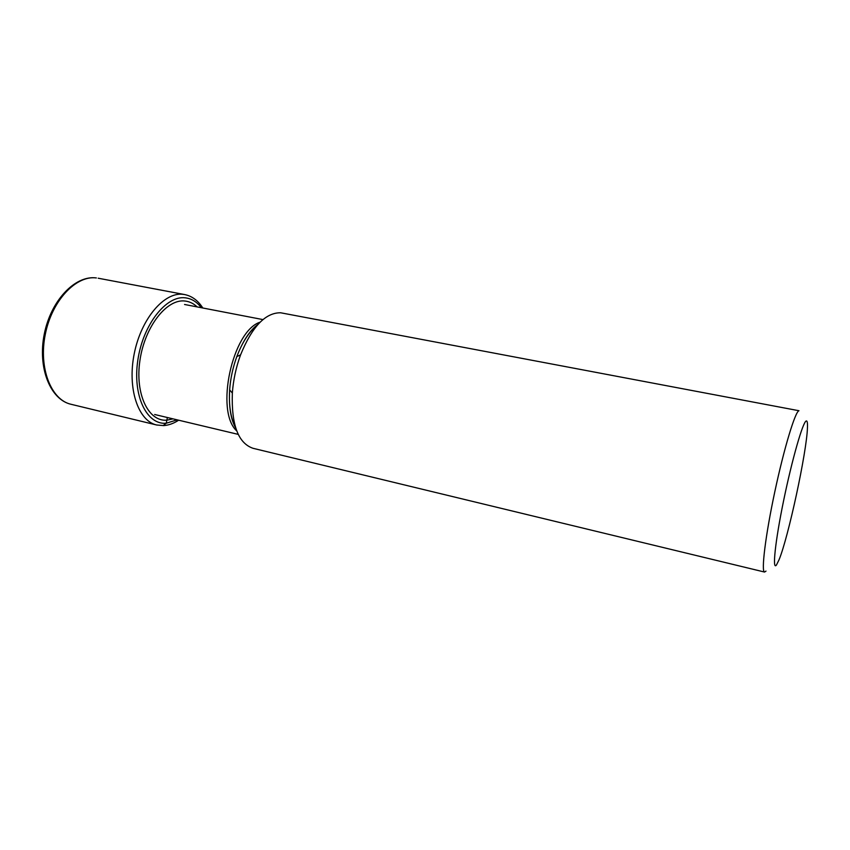 <?xml version="1.0" encoding="UTF-8"?>
<svg xmlns="http://www.w3.org/2000/svg" width="850" height="850" viewBox="0 0 850 850"><rect width="100%" height="100%" fill="white"/><g stroke="black" fill="none" stroke-linecap="round" stroke-linejoin="round"><path stroke-width="1.27" d="M806.225 420.984C802.942 421.696 792.094 459.34 783.636 500.533C775.126 541.769 772.097 571.317 776.507 564.899L779.025 559.821C788.311 537.572 806.756 451.902 807.447 427.805C807.659 422.907 807.245 420.633 806.225 420.984M764.564 572.05L253.013 448.301C238.191 443.19 231.296 424.777 232.347 393.061C233.314 379.939 236.056 367.189 240.582 354.832C252.099 326.634 265.455 312.619 280.649 312.779L798.979 410.731C795.303 411.241 784.082 448.131 774.786 491.853C765.436 535.574 761.037 571.901 764.564 572.05L765.999 571.104M163.2 425.531L166.249 423.236L167.376 417.52M96.369 277.95L96.273 277.929C75.066 275.071 50.83 300.613 44.274 334.124C37.474 367.582 50.214 399.627 71.028 404.281C51.064 399.914 38.441 368.018 45.294 334.337C51.903 300.613 76.032 275.134 96.369 277.95M202.799 307.998C198.093 300.581 192.058 296.108 184.726 294.578L183.058 294.334C164.252 291.826 141.196 318.601 134.268 353.547C127.128 388.461 138.189 421.016 156.644 424.989L71.028 404.281M177.161 419.847L166.249 423.236C146.784 425.074 132.43 395.813 137.827 360.219C142.949 324.626 166.218 295.279 185.258 297.829C191.537 298.562 196.892 301.856 201.301 307.711M197.157 306.914C193.556 303.471 189.476 301.506 184.917 301.017C166.823 298.69 144.808 326.57 139.952 360.283C134.831 393.996 148.378 421.823 166.855 420.166L173.049 418.869M235.482 427.306C230.658 417.934 228.714 405.461 229.649 389.895C230.488 378.462 232.879 367.37 236.821 356.607C242.377 342.029 249.273 331.468 257.518 324.913M260.121 322.161C232.294 330.937 214.965 411.421 236.714 430.876M184.726 294.578L98.164 278.216M164.124 425.563C169.044 425.117 173.889 423.332 178.649 420.197M163.646 425.595L156.644 424.989M235.673 427.933C230.732 419.305 228.724 406.619 229.649 389.895L232.347 393.061M257.964 324.413C249.9 330.246 242.856 340.978 236.821 356.607L240.582 354.832M238.223 434.382L154.657 414.492M262.937 319.589L184.556 304.481"/></g></svg>
